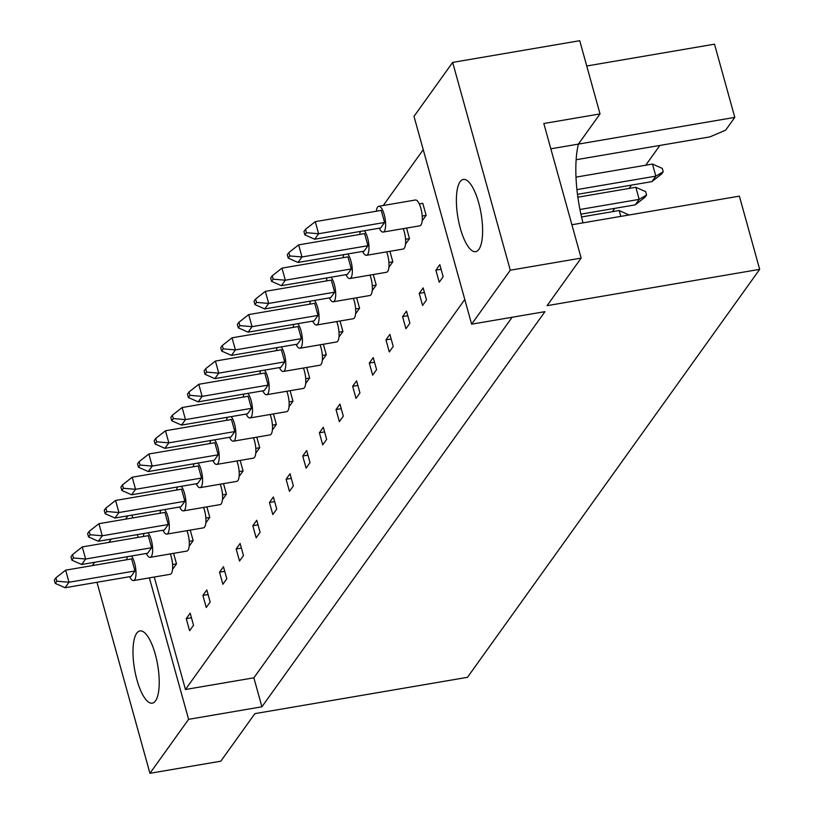 <?xml version="1.0" encoding="UTF-8"?>
<svg xmlns="http://www.w3.org/2000/svg" width="814" height="814" viewBox="0 0 814 814"><rect width="100%" height="100%" fill="white"/><g stroke="black" fill="none" stroke-linecap="round" stroke-linejoin="round"><path stroke-width="1.22" d="M155.281 654.232A36.64 11.752 -99.7 0 0 139.937 630.921A36.64 11.752 -99.7 0 0 136.935 679.843A36.64 11.752 -99.7 0 0 152.279 703.164A36.64 11.752 -99.7 0 0 155.281 654.232M478.673 202.737A36.64 11.752 -99.7 0 0 463.329 179.426A36.64 11.752 -99.7 0 0 460.327 228.347A36.64 11.752 -99.7 0 0 475.671 251.658A36.64 11.752 -99.7 0 0 478.673 202.737M193.529 625.254L190.181 613.176L186.253 618.66L189.601 630.738L193.529 625.254M172.548 569.373L176.516 563.878L173.585 553.347M210.175 602.024L206.827 589.936L202.89 595.431L206.247 607.509L210.175 602.024M189.184 546.143L193.152 540.649L190.232 530.107M226.811 578.785L223.463 566.707L219.536 572.191L222.883 584.279L226.811 578.785M205.83 522.903L209.798 517.409L206.868 506.878M243.457 555.555L240.11 543.467L236.172 548.962L239.53 561.039L243.457 555.555M222.466 499.674L226.434 494.179L223.514 483.638M260.093 532.315L256.746 520.238L252.818 525.722L256.166 537.81L260.093 532.315M239.113 476.434L243.081 470.94L240.15 460.409M276.74 509.086L273.392 497.008L269.454 502.492L272.812 514.57L276.74 509.086M255.749 453.205L259.717 447.71L256.797 437.179M293.376 485.856L290.028 473.768L286.101 479.263L289.448 491.341L293.376 485.856M272.395 429.975L276.363 424.481L273.433 413.939M310.022 462.617L306.675 450.539L302.737 456.023L306.095 468.111L310.022 462.617M289.031 406.735L292.999 401.241L290.079 390.71M326.658 439.387L323.311 427.299L319.383 432.794L322.731 444.871L326.658 439.387M305.677 383.506L309.646 378.011L306.715 367.47M343.305 416.147L339.957 404.07L336.019 409.554L339.367 421.642L343.305 416.147M322.313 360.266L326.282 354.772L323.362 344.241M359.941 392.918L356.593 380.84L352.666 386.324L356.013 398.402L359.941 392.918M338.96 337.037L342.928 331.542L339.998 321.011M376.587 369.678L373.239 357.6L369.302 363.085L372.649 375.173L376.587 369.678M355.596 313.807L359.564 308.313L356.644 297.771M393.223 346.449L389.875 334.371L385.948 339.855L389.296 351.933L393.223 346.449M372.242 290.567L376.21 285.073L373.28 274.542M409.869 323.219L406.522 311.131L402.584 316.626L405.932 328.703L409.869 323.219M388.878 267.338L392.847 261.843L389.926 251.302M426.505 299.979L423.158 287.902L419.23 293.386L422.578 305.474L426.505 299.979M405.525 244.098L409.493 238.604L406.562 228.073M443.152 276.75L439.804 264.662L435.866 270.156L439.214 282.234L443.152 276.75M422.161 220.869L426.129 215.374L422.781 203.297L419.261 203.897M383.262 205.504L423.239 149.684M464.784 299.501L185.45 689.499L154.263 577.034M471.632 324.176L414 116.371L452.655 62.403L510.286 270.207L471.632 324.176L544.942 311.65L261.915 706.806L188.604 719.332L149.949 773.3L96.968 582.285M149.949 773.3L220.808 761.192L254.884 713.634L467.47 677.319L759.676 269.353L739.377 196.143L582.987 222.853A73.28 23.494 80.3 0 1 578.408 144.098L600.03 113.919L579.731 40.7L452.655 62.403M586.741 65.995L714.499 44.17L734.798 117.389L725.681 130.118L709.94 136.884L576.139 159.737M92.348 565.598L94.607 562.291M108.873 542.389L111.253 539.061M125.509 519.149L127.89 515.822M759.676 269.353L547.079 305.667L581.155 258.099L510.286 270.207M550.844 148.809L734.798 117.389M581.155 258.099L543.823 123.514L600.03 113.919M188.604 719.332L149.369 577.869M138.146 537.382L137.373 534.595M132.743 517.918L131.97 515.13M612.433 211.681L614.814 208.353M629.08 188.451L631.461 185.124M645.716 165.211L659.879 145.441M261.915 706.806L253.866 677.818L185.45 689.499M441.076 269.261L435.866 270.156M424.43 292.501L419.23 293.386M407.794 315.73L402.584 316.626M391.147 338.97L385.948 339.855M374.511 362.199L369.302 363.085M357.865 385.429L352.666 386.324M341.229 408.669L336.019 409.554M324.583 431.898L319.383 432.794M307.946 455.138L302.737 456.023M291.3 478.367L286.101 479.263M274.664 501.607L269.454 502.492M258.018 524.837L252.818 525.722M241.382 548.066L236.172 548.962M224.735 571.306L219.536 572.191M208.099 594.535L202.89 595.431M191.453 617.775L186.253 618.66M582.987 222.853L571.906 224.745M253.866 677.818L512.118 317.257M379.283 228.195A13.085 4.192 -99.7 0 0 383.15 232.071A13.085 4.192 -99.7 0 0 384.218 214.601A13.085 4.192 -99.7 0 0 378.744 206.278A13.085 4.192 -99.7 0 0 376.383 211.213M383.15 232.071L419.8 225.814A13.085 4.192 -99.7 0 0 420.879 208.333A13.085 4.192 -99.7 0 0 415.394 200.01L378.744 206.278M384.584 222.466L318.61 233.74L314.682 239.224L380.657 227.961L384.584 222.466L381.237 210.388L315.262 221.652L318.61 233.74L306.451 232.702L305.515 229.324L303.937 231.522L304.874 234.9L306.451 232.702M304.874 234.9L314.682 239.224M315.262 221.652L305.515 229.324M576.933 189.621L655.83 176.139L652.482 164.062L662.281 168.386L663.217 171.764L661.65 173.962L651.902 181.624L655.83 176.139L663.217 171.764M577.472 194.343L651.902 181.624M426.129 215.374L422.201 216.046M652.482 164.062L575.997 177.126M362.637 251.424A13.085 4.192 -99.7 0 0 366.514 255.301A13.085 4.192 -99.7 0 0 367.582 237.83A13.085 4.192 -99.7 0 0 364.346 230.738M366.514 255.301L403.164 249.043A13.085 4.192 -99.7 0 0 404.232 231.573A13.085 4.192 -99.7 0 0 403.266 228.632M367.948 245.706L301.974 256.97L298.036 262.464L364.011 251.19L367.948 245.706L364.601 233.618L298.616 244.892L301.974 256.97L289.804 255.942L288.868 252.554L287.301 254.751L288.237 258.13L289.804 255.942M288.237 258.13L298.036 262.464M298.616 244.892L288.868 252.554M360.388 231.42A13.085 4.192 -99.7 0 0 359.737 234.452M579.924 209.493L639.183 199.369L635.836 187.291L645.634 191.616L646.581 195.004L645.003 197.202L635.256 204.863L639.183 199.369L646.581 195.004M580.891 214.143L635.256 204.863M409.493 238.604L405.565 239.275M635.836 187.291L577.859 197.192M346.001 274.664A13.085 4.192 -99.7 0 0 349.867 278.541A13.085 4.192 -99.7 0 0 350.936 261.07A13.085 4.192 -99.7 0 0 347.71 253.978M349.867 278.541L386.518 272.273A13.085 4.192 -99.7 0 0 387.596 254.802A13.085 4.192 -99.7 0 0 386.63 251.872M351.302 268.935L285.327 280.209L281.4 285.694L347.375 274.42L351.302 268.935L347.954 256.858L281.98 268.121L285.327 280.209L273.168 279.171L272.232 275.793L270.655 277.981L271.591 281.369L273.168 279.171M271.591 281.369L281.4 285.694M281.98 268.121L272.232 275.793M343.752 254.65A13.085 4.192 -99.7 0 0 343.101 257.682M620.817 216.392L619.2 210.531L629.039 214.988M392.847 261.843L388.919 262.515M619.2 210.531L581.522 216.962M312.718 321.123A13.085 4.192 -99.7 0 0 316.585 325.01A13.085 4.192 -99.7 0 0 317.653 307.529A13.085 4.192 -99.7 0 0 314.428 300.447M316.585 325.01L353.235 318.742A13.085 4.192 -99.7 0 0 354.314 301.272A13.085 4.192 -99.7 0 0 353.347 298.331M318.02 315.405L252.045 326.668L248.117 332.163L314.092 320.889L318.02 315.405L314.672 303.327L248.697 314.591L252.045 326.668L239.886 325.641L238.95 322.252L237.373 324.45L238.309 327.839L239.886 325.641M238.309 327.839L248.117 332.163M248.697 314.591L238.95 322.252M310.47 301.119A13.085 4.192 -99.7 0 0 309.819 304.151M359.564 308.313L355.637 308.974M279.436 367.592A13.085 4.192 -99.7 0 0 283.303 371.469A13.085 4.192 -99.7 0 0 284.371 353.998A13.085 4.192 -99.7 0 0 281.145 346.906M283.303 371.469L319.953 365.211A13.085 4.192 -99.7 0 0 321.031 347.741A13.085 4.192 -99.7 0 0 320.065 344.8M284.737 361.874L218.763 373.138L214.835 378.632L280.81 367.358L284.737 361.874L281.39 349.786L215.415 361.06L218.763 373.138L206.603 372.11L205.667 368.722L204.09 370.919L205.026 374.298L206.603 372.11M205.026 374.298L214.835 378.632M215.415 361.06L205.667 368.722M277.187 347.588A13.085 4.192 -99.7 0 0 276.536 350.62M326.282 354.772L322.354 355.443M246.154 414.061A13.085 4.192 -99.7 0 0 250.02 417.938A13.085 4.192 -99.7 0 0 251.088 400.468A13.085 4.192 -99.7 0 0 247.863 393.376M250.02 417.938L286.67 411.681A13.085 4.192 -99.7 0 0 287.749 394.21A13.085 4.192 -99.7 0 0 286.782 391.269M251.455 408.343L185.48 419.607L181.553 425.091L247.527 413.827L251.455 408.343L248.107 396.255L182.133 407.529L185.48 419.607L173.321 418.579L172.385 415.191L170.808 417.389L171.744 420.767L173.321 418.579M171.744 420.767L181.553 425.091M182.133 407.529L172.385 415.191M243.905 394.057A13.085 4.192 -99.7 0 0 243.254 397.09M292.999 401.241L289.072 401.913M329.355 297.893A13.085 4.192 -99.7 0 0 333.231 301.77A13.085 4.192 -99.7 0 0 334.3 284.3A13.085 4.192 -99.7 0 0 331.064 277.208M333.231 301.77L369.882 295.513A13.085 4.192 -99.7 0 0 370.95 278.042A13.085 4.192 -99.7 0 0 369.983 275.101M334.666 292.165L268.691 303.439L264.754 308.923L330.738 297.659L334.666 292.165L331.318 280.087L265.333 291.361L268.691 303.439L256.522 302.401L255.586 299.023L254.019 301.221L254.955 304.599L256.522 302.401M254.955 304.599L264.754 308.923M265.333 291.361L255.586 299.023M327.106 277.889A13.085 4.192 -99.7 0 0 326.455 280.922M376.21 285.073L372.283 285.745M296.072 344.363A13.085 4.192 -99.7 0 0 299.949 348.239A13.085 4.192 -99.7 0 0 301.017 330.769A13.085 4.192 -99.7 0 0 297.782 323.677M299.949 348.239L336.599 341.982A13.085 4.192 -99.7 0 0 337.668 324.511A13.085 4.192 -99.7 0 0 336.701 321.571M301.384 338.634L235.409 349.908L231.471 355.392L297.456 344.129L301.384 338.634L298.036 326.556L232.051 337.82L235.409 349.908L223.24 348.87L222.303 345.492L220.736 347.69L221.673 351.068L223.24 348.87M221.673 351.068L231.471 355.392M232.051 337.82L222.303 345.492M293.823 324.348A13.085 4.192 -99.7 0 0 293.172 327.381M342.928 331.542L339 332.214M262.79 390.832A13.085 4.192 -99.7 0 0 266.666 394.709A13.085 4.192 -99.7 0 0 267.735 377.238A13.085 4.192 -99.7 0 0 264.499 370.146M266.666 394.709L303.317 388.451A13.085 4.192 -99.7 0 0 304.385 370.97A13.085 4.192 -99.7 0 0 303.418 368.04M268.101 385.103L202.126 396.377L198.189 401.862L264.174 390.598L268.101 385.103L264.754 373.026L198.769 384.289L202.126 396.377L189.957 395.339L189.021 391.961L187.454 394.149L188.39 397.537L189.957 395.339M188.39 397.537L198.189 401.862M198.769 384.289L189.021 391.961M260.541 370.818A13.085 4.192 -99.7 0 0 259.9 373.85M309.646 378.011L305.718 378.683M229.507 437.291A13.085 4.192 -99.7 0 0 233.384 441.178A13.085 4.192 -99.7 0 0 234.452 423.697A13.085 4.192 -99.7 0 0 231.217 416.615M233.384 441.178L270.034 434.91A13.085 4.192 -99.7 0 0 271.103 417.44A13.085 4.192 -99.7 0 0 270.136 414.509M234.819 431.573L168.844 442.847L164.906 448.331L230.891 437.057L234.819 431.573L231.471 419.495L165.486 430.759L168.844 442.847L156.675 441.809L155.739 438.42L154.172 440.618L155.108 444.006L156.675 441.809M155.108 444.006L164.906 448.331M165.486 430.759L155.739 438.42M227.259 417.287A13.085 4.192 -99.7 0 0 226.618 420.319M276.363 424.481L272.436 425.152M212.871 460.531A13.085 4.192 -99.7 0 0 216.738 464.407A13.085 4.192 -99.7 0 0 217.806 446.937A13.085 4.192 -99.7 0 0 214.581 439.845M216.738 464.407L253.388 458.15A13.085 4.192 -99.7 0 0 254.467 440.679A13.085 4.192 -99.7 0 0 253.5 437.739M218.172 454.802L152.198 466.076L148.27 471.56L214.245 460.297L218.172 454.802L214.825 442.724L148.85 453.998L152.198 466.076L140.039 465.038L139.102 461.66L137.525 463.858L138.461 467.236L140.039 465.038M138.461 467.236L148.27 471.56M148.85 453.998L139.102 461.66M210.623 440.527A13.085 4.192 -99.7 0 0 209.971 443.549M259.717 447.71L255.789 448.382M179.589 507A13.085 4.192 -99.7 0 0 183.455 510.877A13.085 4.192 -99.7 0 0 184.524 493.406A13.085 4.192 -99.7 0 0 181.298 486.314M183.455 510.877L220.106 504.619A13.085 4.192 -99.7 0 0 221.184 487.138A13.085 4.192 -99.7 0 0 220.218 484.208M184.89 501.271L118.915 512.545L114.988 518.03L180.962 506.766L184.89 501.271L181.542 489.194L115.568 500.457L118.915 512.545L106.756 511.507L105.82 508.129L104.243 510.317L105.179 513.705L106.756 511.507M105.179 513.705L114.988 518.03M115.568 500.457L105.82 508.129M177.34 486.986A13.085 4.192 -99.7 0 0 176.689 490.018M226.434 494.179L222.507 494.851M146.306 553.459A13.085 4.192 -99.7 0 0 150.173 557.346A13.085 4.192 -99.7 0 0 151.251 539.875A13.085 4.192 -99.7 0 0 148.016 532.783M150.173 557.346L186.823 551.078A13.085 4.192 -99.7 0 0 187.902 533.608A13.085 4.192 -99.7 0 0 186.935 530.677M151.608 547.741L85.633 559.014L81.705 564.499L147.68 553.225L151.608 547.741L148.26 535.663L82.285 546.927L85.633 559.014L73.474 557.977L72.538 554.599L70.96 556.786L71.897 560.174L73.474 557.977M71.897 560.174L81.705 564.499M82.285 546.927L72.538 554.599M144.058 533.455A13.085 4.192 -99.7 0 0 143.406 536.487M193.152 540.649L189.224 541.32M196.225 483.76A13.085 4.192 -99.7 0 0 200.102 487.647A13.085 4.192 -99.7 0 0 201.17 470.166A13.085 4.192 -99.7 0 0 197.934 463.074M200.102 487.647L236.752 481.379A13.085 4.192 -99.7 0 0 237.82 463.909A13.085 4.192 -99.7 0 0 236.854 460.968M201.536 478.042L135.562 489.306L131.624 494.8L197.609 483.526L201.536 478.042L198.189 465.954L132.204 477.228L135.562 489.306L123.402 488.278L122.456 484.89L120.889 487.087L121.825 490.476L123.402 488.278M121.825 490.476L131.624 494.8M132.204 477.228L122.456 484.89M193.976 463.756A13.085 4.192 -99.7 0 0 193.335 466.788M243.081 470.94L239.153 471.611M162.942 530.229A13.085 4.192 -99.7 0 0 166.819 534.106A13.085 4.192 -99.7 0 0 167.888 516.636A13.085 4.192 -99.7 0 0 164.652 509.544M166.819 534.106L203.469 527.848A13.085 4.192 -99.7 0 0 204.538 510.378A13.085 4.192 -99.7 0 0 203.571 507.437M168.254 524.511L102.279 535.775L98.341 541.269L164.326 529.995L168.254 524.511L164.906 512.423L98.921 523.697L102.279 535.775L90.12 534.747L89.174 531.359L87.607 533.557L88.543 536.935L90.12 534.747M88.543 536.935L98.341 541.269M98.921 523.697L89.174 531.359M160.694 510.225A13.085 4.192 -99.7 0 0 160.053 513.258M209.798 517.409L205.871 518.08M129.66 576.699A13.085 4.192 -99.7 0 0 133.537 580.575A13.085 4.192 -99.7 0 0 134.605 563.105A13.085 4.192 -99.7 0 0 131.369 556.013M133.537 580.575L170.187 574.318A13.085 4.192 -99.7 0 0 171.255 556.847A13.085 4.192 -99.7 0 0 170.289 553.907M134.971 570.97L68.997 582.244L65.059 587.728L131.044 576.465L134.971 570.97L131.624 558.892L65.639 570.166L68.997 582.244L56.838 581.206L55.891 577.828L54.324 580.026L55.26 583.404L56.838 581.206M55.26 583.404L65.059 587.728M65.639 570.166L55.891 577.828M127.411 556.695A13.085 4.192 -99.7 0 0 126.77 559.727M176.516 563.878L172.588 564.55"/></g></svg>
